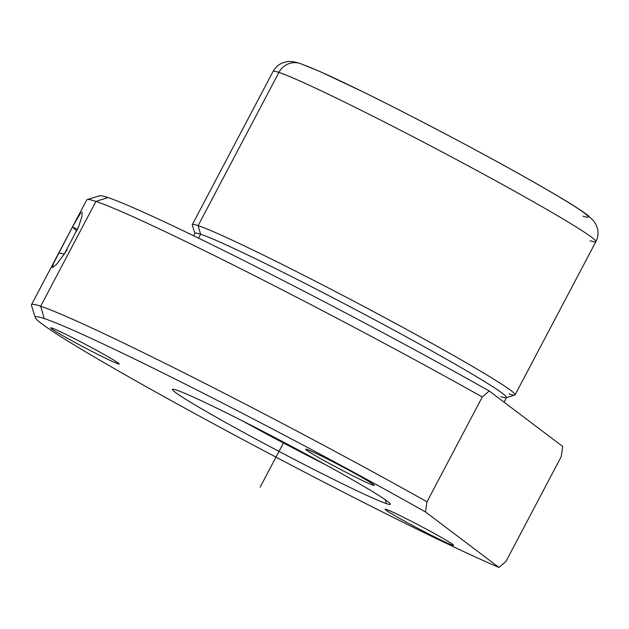 <?xml version="1.0" encoding="UTF-8"?>
<svg xmlns="http://www.w3.org/2000/svg" width="629" height="629" viewBox="0 0 629 629"><rect width="100%" height="100%" fill="white"/><g stroke="black" fill="none" stroke-linecap="round" stroke-linejoin="round"><path stroke-width="0.94" d="M76.762 231.228L72.532 226.849L77.501 229.499L72.532 226.849L80.716 212.838M82.069 211.989L81.927 216.415L78.531 226.967L64.284 254.069L67.287 249.367M325.295 464.579A114.038 4.773 27.8 0 1 241.992 420.659A114.038 4.773 -152.2 0 0 325.295 464.579M582.973 216.164A164.216 6.88 -152.2 0 0 481.83 153.39A164.216 6.88 -152.2 0 0 302.966 64.701A18.249 17.667 108.4 0 0 300.23 63.521A18.249 17.667 108.4 0 0 278.906 72.414A182.465 7.642 -152.2 0 0 273.065 71.462A182.465 7.642 27.8 0 1 278.906 72.414A18.249 17.667 -71.6 0 1 300.23 63.521C294.262 61.618 289.78 61.021 286.777 61.728L282.704 62.829C278.584 64.449 275.368 67.327 273.065 71.462L192.285 224.663A182.465 7.642 -152.2 0 1 198.127 225.614L278.906 72.414L198.127 225.614L200.596 234.208A176.081 7.375 -152.2 0 0 194.959 233.626L192.285 225.017A182.465 7.642 27.8 0 1 198.127 225.614A182.465 7.642 27.8 0 1 380.592 315.396A182.465 7.642 27.8 0 1 514.805 395.067L506.196 397.725A176.081 7.375 -152.2 0 0 376.669 320.845A176.081 7.375 -152.2 0 0 200.596 234.208L198.127 225.614A182.465 7.642 -152.2 0 1 377.243 313.612A182.465 7.642 -152.2 0 1 515.096 394.863A182.465 7.642 -152.2 0 1 509.254 393.903M590.033 240.703A182.465 7.642 -152.2 0 0 595.875 241.662A182.465 7.642 -152.2 0 0 458.022 160.411A182.465 7.642 -152.2 0 0 278.906 72.414A182.465 7.642 27.8 0 1 458.022 160.411A182.465 7.642 27.8 0 1 595.875 241.662C597.975 237.432 598.533 233.17 597.55 228.862L596.174 224.875L593.666 220.881L588.288 215.7C582.847 211.454 573.782 205.557 561.099 198.001C532.158 180.759 494.135 159.687 447.038 134.787C416.657 118.771 388.659 104.469 363.051 91.873L319.375 71.266L300.23 63.521M500.833 396.608A176.081 7.375 -152.2 0 0 506.196 397.725M193.646 235.789L194.959 233.288A176.081 7.375 27.8 0 1 200.596 234.208L198.52 238.155L200.596 234.208A176.081 7.375 27.8 0 1 373.445 319.115A176.081 7.375 27.8 0 1 506.471 397.528L504.033 402.159M35.271 317.606A278.262 11.652 -152.2 0 0 224.404 429.654A278.262 11.652 -152.2 0 0 498.97 567.444A278.262 11.652 27.8 0 1 190.328 411.146A278.262 11.652 27.8 0 1 44.187 318.51A278.262 11.652 -152.2 0 0 35.271 317.606L31.45 305.301A287.382 12.037 27.8 0 1 40.665 306.244L44.187 318.51A278.262 11.652 27.8 0 1 425.479 511.935L426.997 501.808L425.479 511.935A278.262 11.652 -152.2 0 0 44.187 318.51L40.665 306.244A287.382 12.037 27.8 0 1 426.997 501.808L482.262 396.985L426.997 501.808A287.382 12.037 -152.2 0 0 40.665 306.244L95.93 201.422A287.382 12.037 27.8 0 1 482.262 396.985L489.252 390.986L562.743 446.496L561.225 456.63L562.743 446.496L489.252 390.986A278.262 11.652 -152.2 0 0 107.96 197.569L95.93 201.422A287.382 12.037 -152.2 0 0 87.187 199.59L99.492 195.792A278.262 11.652 27.8 0 1 107.96 197.569A278.262 11.652 27.8 0 1 489.252 390.986L482.262 396.985A287.382 12.037 -152.2 0 0 95.93 201.422L107.96 197.569M498.97 567.444L505.96 561.445L498.97 567.444L425.479 511.935L498.97 567.444M306.913 449.421A38.77 1.628 -152.2 0 0 330.791 464.241A38.77 1.628 -152.2 0 0 373.028 485.187A38.77 1.628 -152.2 0 0 349.142 470.358A38.77 1.628 -152.2 0 0 306.913 449.421A38.77 1.628 27.8 0 1 344.975 468.118A38.77 1.628 27.8 0 1 374.271 485.384A38.77 1.628 27.8 0 1 373.028 485.187A38.77 1.628 27.8 0 1 334.966 466.482A38.77 1.628 27.8 0 1 305.67 449.216A38.77 1.628 27.8 0 1 306.913 449.421M176.419 390.035A123.166 5.158 -152.2 0 0 252.276 437.116A123.166 5.158 -152.2 0 0 386.426 503.632A123.166 5.158 -152.2 0 0 310.569 456.552A123.166 5.158 -152.2 0 0 176.419 390.035A123.166 5.158 27.8 0 1 295.056 448.225A123.166 5.158 27.8 0 1 390.373 504.033A123.166 5.158 27.8 0 1 386.426 503.632L385.302 499.717L386.426 503.632A123.166 5.158 27.8 0 1 263.268 443.028A123.166 5.158 27.8 0 1 172.668 389.249A123.166 5.158 27.8 0 1 176.419 390.035M386.348 509.419A38.77 1.628 -152.2 0 0 410.226 524.24A38.77 1.628 -152.2 0 0 452.455 545.178A38.77 1.628 -152.2 0 0 428.577 530.357A38.77 1.628 -152.2 0 0 386.348 509.419A38.77 1.628 27.8 0 1 424.41 528.116A38.77 1.628 27.8 0 1 453.698 545.382A38.77 1.628 27.8 0 1 452.455 545.178A38.77 1.628 27.8 0 1 414.393 526.481A38.77 1.628 27.8 0 1 385.105 509.215A38.77 1.628 27.8 0 1 386.348 509.419M51.837 328.024A38.77 1.628 -152.2 0 0 75.724 342.844A38.77 1.628 -152.2 0 0 117.953 363.782A38.77 1.628 -152.2 0 0 94.075 348.961A38.77 1.628 -152.2 0 0 51.837 328.024A38.77 1.628 27.8 0 1 89.9 346.721A38.77 1.628 27.8 0 1 119.195 363.987A38.77 1.628 27.8 0 1 117.953 363.782A38.77 1.628 27.8 0 1 79.891 345.085A38.77 1.628 27.8 0 1 50.603 327.819A38.77 1.628 27.8 0 1 51.837 328.024M373.398 484.479L373.028 485.187L373.398 484.479M452.833 544.47L452.455 545.178L452.833 544.47M118.331 363.075L117.953 363.782L118.331 363.075M561.225 456.63L505.96 561.445L561.225 456.63M72.209 227.454L86.731 199.92A287.382 12.037 27.8 0 1 95.93 201.422L40.665 306.244A287.382 12.037 -152.2 0 0 31.466 304.743L58.733 253.015L64.284 254.069L56.445 264.439L52.404 267.687L53.363 263.7L72.532 226.849L58.733 253.015M283.828 442.273L260.17 487.153M595.875 241.662L515.096 394.863"/></g></svg>
